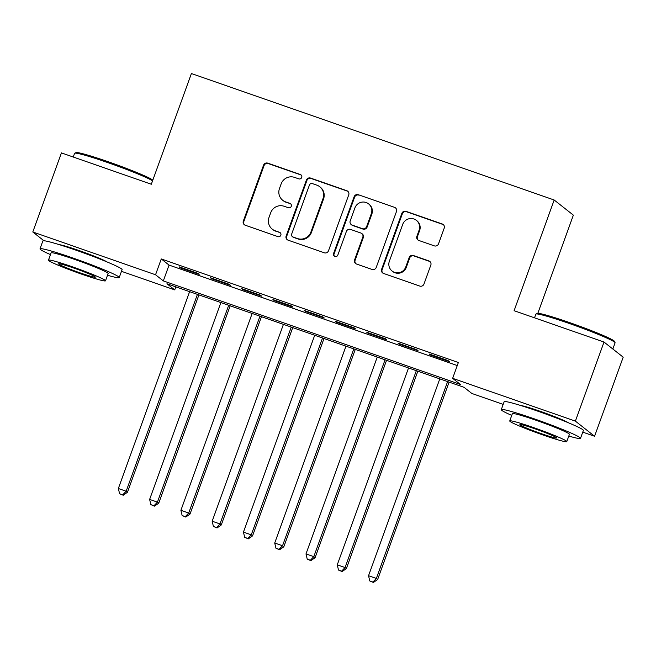 <?xml version="1.0" encoding="UTF-8"?>
<svg xmlns="http://www.w3.org/2000/svg" width="656" height="656" viewBox="0 0 656 656"><rect width="100%" height="100%" fill="white"/><g stroke="black" fill="none" stroke-linecap="round" stroke-linejoin="round"><path stroke-width="0.98" d="M301.719 177.44A2.312 2.271 -51.7 0 0 300.358 174.512L267.746 163.147A3.305 3.247 -51.7 0 0 263.548 165.181L243.319 221.064A3.305 3.247 -51.7 0 0 245.27 225.238L277.882 236.611A2.312 2.271 -51.7 0 0 280.104 232.618A2.312 2.271 -51.7 0 0 279.456 232.265L275.233 230.789A10.586 10.381 -51.7 0 1 269.009 217.431L270.698 212.774A10.586 10.381 -51.7 0 1 284.114 206.263L288.337 207.731A2.312 2.271 -51.7 0 0 290.559 203.745A2.312 2.271 -51.7 0 0 289.911 203.385L285.688 201.917A10.586 10.381 -51.7 0 1 279.464 188.559L281.145 183.901A10.586 10.381 -51.7 0 1 294.569 177.391L298.783 178.858A2.312 2.271 -51.7 0 0 301.719 177.44M301.252 175.095A2.312 2.271 -51.7 0 0 300.883 174.922L268.263 163.557A3.305 3.247 -51.7 0 0 264.073 165.591L243.843 221.474A3.305 3.247 -51.7 0 0 244.614 224.918M280.35 232.839A2.312 2.271 -51.7 0 0 279.973 232.667L275.233 230.789M290.797 203.967A2.312 2.271 -51.7 0 0 290.428 203.795L285.688 201.917M520.61 405.474A26.289 1.648 19.9 0 1 540.282 411.328A26.289 1.648 19.9 0 1 568.342 422.751M59.327 244.672A26.289 1.648 19.9 0 1 79.007 250.526A26.289 1.648 19.9 0 1 107.059 261.949M434.329 245.869A3.305 3.247 -51.7 0 0 438.528 243.835L444.202 228.157A3.305 3.247 -51.7 0 0 442.259 223.983L406.031 211.355A3.305 3.247 -51.7 0 0 401.841 213.389L381.612 269.272A3.305 3.247 -51.7 0 0 383.555 273.445L419.774 286.073A3.305 3.247 -51.7 0 0 423.973 284.04L430.828 265.098A3.305 3.247 -51.7 0 0 428.885 260.924L413.378 255.52A3.305 3.247 -51.7 0 0 409.188 257.554L405.785 266.951A8.848 8.676 -51.7 0 1 392.091 271.035A8.848 8.676 -51.7 0 1 389.361 261.219L402.686 224.434A8.848 8.676 -51.7 0 1 416.371 220.342A8.848 8.676 -51.7 0 1 419.102 230.158L416.888 236.291A3.305 3.247 -51.7 0 0 418.831 240.465L434.329 245.869M43.927 240.752L32.8 231.978L61.426 152.897L151.331 184.246L191.404 73.538L554.181 200.006L514.099 310.706L604.012 342.047L575.386 421.119L594.574 436.256L582.758 432.132M32.8 231.978L155.546 274.766L163.328 280.899L460.422 384.465L452.64 378.332L575.386 421.119M452.64 378.332L458.364 362.514L161.269 258.948L155.546 274.766M348.738 194.873A3.305 3.247 -51.7 0 0 346.786 190.699L310.567 178.071A3.305 3.247 -51.7 0 0 306.377 180.105L286.147 235.988A3.305 3.247 -51.7 0 0 288.091 240.162L324.31 252.79A3.305 3.247 -51.7 0 0 328.508 250.756L348.738 194.873M358.299 194.709L394.518 207.337A3.305 3.247 -51.7 0 1 396.47 211.519L376.241 267.402A3.305 3.247 -51.7 0 1 372.042 269.436L356.544 264.032A3.305 3.247 -51.7 0 1 354.601 259.858L362.801 237.193A3.305 3.247 -51.7 0 0 360.857 233.019L350.575 229.428A3.305 3.247 -51.7 0 0 346.376 231.461L337.84 255.061A2.312 2.271 -51.7 0 1 334.257 256.127A2.312 2.271 -51.7 0 1 333.543 253.56L354.109 196.751A3.305 3.247 -51.7 0 1 358.299 194.709L394.518 207.337M197.866 273.363L179.104 266.82L180.4 267.845L199.162 274.38L197.866 273.363M229.141 284.261L210.379 277.726L211.675 278.743L230.436 285.286L229.141 284.261M260.416 295.167L241.654 288.624L242.95 289.649L261.711 296.184L260.416 295.167M291.69 306.065L272.921 299.53L274.216 300.546L292.986 307.09L291.69 306.065M322.957 316.971L304.195 310.427L305.491 311.452L324.261 317.988L322.957 316.971M354.232 327.869L335.47 321.333L336.766 322.35L355.527 328.894L354.232 327.869M385.507 338.775L366.745 332.231L368.041 333.256L386.802 339.792L385.507 338.775M416.781 349.673L398.02 343.137L399.315 344.154L418.077 350.698L416.781 349.673M161.269 258.948L169.051 265.081L457.265 365.556M430.582 355.06L449.352 361.604L448.056 360.579L429.286 354.035L430.582 355.06L430.771 354.552M537.822 313.33L573.36 215.135L554.181 200.006M604.012 342.047L623.2 357.184L594.574 436.256M503.185 404.399L471.828 393.461L464.054 387.327L166.952 283.761L174.734 289.895L121.475 271.33M175.833 286.861L174.734 289.895M169.051 265.081L163.328 280.899M180.4 267.845L180.58 267.336M211.675 278.743L211.855 278.234M242.95 289.649L243.13 289.14M274.216 300.546L274.405 300.038M305.491 311.452L305.68 310.944M336.766 322.35L336.946 321.85M368.041 333.256L368.221 332.748M399.315 344.154L399.496 343.654M282.728 200.293L283.244 200.703A10.586 10.381 -51.7 0 0 286.205 202.327M272.273 229.165L272.798 229.575A10.586 10.381 -51.7 0 0 275.758 231.199M347.959 191.429A3.305 3.247 -51.7 0 0 347.311 191.109L311.083 178.481A3.305 3.247 -51.7 0 0 306.893 180.515L286.664 236.398A3.305 3.247 -51.7 0 0 287.435 239.85M312.371 183.598A2.312 2.271 -51.7 0 0 309.435 185.025L291.674 234.077A2.312 2.271 -51.7 0 0 293.043 236.996L297.488 238.546A10.586 10.381 -51.7 0 0 310.911 232.035L323.047 198.506A10.586 10.381 -51.7 0 0 316.823 185.148L312.371 183.598M292.396 236.644L292.912 237.054A2.312 2.271 -51.7 0 0 293.56 237.406L293.043 236.996M319.784 186.771L320.3 187.181A10.586 10.381 -51.7 0 1 323.564 198.916L311.428 232.445A10.586 10.381 -51.7 0 1 298.013 238.956L293.56 237.406M395.699 208.067A3.305 3.247 -51.7 0 0 395.043 207.747M361.784 233.52L362.301 233.93A3.305 3.247 -51.7 0 1 363.317 237.603L355.117 260.26A3.305 3.247 -51.7 0 0 355.888 263.712M358.816 195.119A3.305 3.247 -51.7 0 0 354.625 197.153L334.06 253.97A2.312 2.271 -51.7 0 0 334.527 256.316M371.312 213.676A8.848 8.676 -51.7 0 0 368.582 203.86A8.848 8.676 -51.7 0 0 354.896 207.944L350.197 220.908A3.305 3.247 -51.7 0 0 352.149 225.082L362.432 228.665A3.305 3.247 -51.7 0 0 366.622 226.632L371.312 213.676L371.837 214.086A8.848 8.676 -51.7 0 0 369.098 204.27L368.582 203.86M351.222 224.573L351.739 224.983A3.305 3.247 -51.7 0 0 352.666 225.492L352.149 225.082M371.837 214.086L367.139 227.042A3.305 3.247 -51.7 0 1 362.948 229.075L352.666 225.492M416.371 220.342L416.888 220.752A8.848 8.676 -51.7 0 1 419.627 230.568L417.405 236.701A3.305 3.247 -51.7 0 0 418.175 240.145M392.091 271.035L392.616 271.445A8.848 8.676 -51.7 0 0 406.302 267.353L405.785 266.951M430.057 261.654A3.305 3.247 -51.7 0 0 429.401 261.334L413.895 255.93A3.305 3.247 -51.7 0 0 409.705 257.964L406.302 267.353M443.431 224.705A3.305 3.247 -51.7 0 0 442.775 224.393L406.556 211.765A3.305 3.247 -51.7 0 0 402.358 213.799L382.128 269.682A3.305 3.247 -51.7 0 0 382.899 273.134M189.609 291.658L118.351 488.507L126.165 491.237L127.461 492.254L198.907 294.897M122.721 494.837L119.597 493.747L123.246 495.247L122.721 494.837L126.165 491.237L197.423 294.38M119.597 493.747L118.351 488.507M127.461 492.254L123.246 495.247M152.577 180.818A42.132 2.649 -160.1 0 0 107.707 162.565A42.132 2.649 -160.1 0 0 74.71 153.209L76.006 152.61A41.123 2.583 19.9 0 1 108.207 161.745A41.123 2.583 19.9 0 1 152.823 180.138M74.71 153.209A42.132 2.649 -160.1 0 0 74.579 153.34L73.242 157.022M107.51 275.258A42.132 2.649 -160.1 0 0 119.228 277.545A42.132 2.649 -160.1 0 0 73.128 258.087A42.132 2.649 -160.1 0 0 40 248.862A42.132 2.649 -160.1 0 0 50.463 254.602M119.228 277.545L122.09 269.632A42.132 2.649 -160.1 0 0 75.998 250.182A42.132 2.649 -160.1 0 0 42.861 240.957L40 248.862M48.454 260.153L51.094 252.88A30.332 1.902 19.9 0 1 74.948 259.522A30.332 1.902 19.9 0 1 108.133 273.527L105.501 280.801A30.332 1.902 -160.1 0 0 72.316 266.795A30.332 1.902 -160.1 0 0 48.454 260.153A30.332 1.902 -160.1 0 0 81.647 274.159A30.332 1.902 -160.1 0 0 105.501 280.801M79.991 272.847A19.549 1.23 -160.1 0 0 95.358 277.127A19.549 1.23 -160.1 0 0 73.972 268.107A19.549 1.23 -160.1 0 0 58.597 263.819A19.549 1.23 -160.1 0 0 79.991 272.847M535.993 314.019L537.28 313.412A41.123 2.583 19.9 0 1 569.49 322.547A41.123 2.583 19.9 0 1 614.459 341.35L615.066 342.637A42.132 2.649 -160.1 0 0 568.99 323.375A42.132 2.649 -160.1 0 0 535.993 314.019A42.132 2.649 -160.1 0 0 535.854 314.142L534.525 317.824M568.793 436.06A42.132 2.649 -160.1 0 0 580.511 438.347A42.132 2.649 -160.1 0 0 534.41 418.889A42.132 2.649 -160.1 0 0 501.274 409.664A42.132 2.649 -160.1 0 0 511.746 415.404M580.511 438.347L583.373 430.434A42.132 2.649 -160.1 0 0 537.272 410.984A42.132 2.649 -160.1 0 0 504.136 401.759L501.274 409.664M509.737 420.955L512.369 413.682A30.332 1.902 19.9 0 1 536.223 420.324A30.332 1.902 19.9 0 1 569.416 434.329L566.784 441.603A30.332 1.902 -160.1 0 0 533.59 427.597A30.332 1.902 -160.1 0 0 509.737 420.955A30.332 1.902 -160.1 0 0 542.922 434.961A30.332 1.902 -160.1 0 0 566.784 441.603M541.266 433.649A19.549 1.23 -160.1 0 0 556.641 437.937A19.549 1.23 -160.1 0 0 535.255 428.909A19.549 1.23 -160.1 0 0 519.88 424.629A19.549 1.23 -160.1 0 0 541.266 433.649M612.843 349.017L615.082 342.826A42.132 2.649 -160.1 0 0 615.066 342.637M220.883 302.564L149.625 499.413L157.44 502.135L158.736 503.16L230.182 305.803M153.996 505.735L150.872 504.644L154.513 506.145L153.996 505.735L157.44 502.135L228.698 305.286M150.872 504.644L149.625 499.413M158.736 503.16L154.513 506.145M252.158 313.461L180.9 510.311L188.715 513.041L190.01 514.058L261.457 316.7M185.271 516.641L182.138 515.55L185.787 517.051L185.271 516.641L188.715 513.041L259.973 316.192M182.138 515.55L180.9 510.311M190.01 514.058L185.787 517.051M283.425 324.367L212.167 521.217L219.99 523.939L221.285 524.964L292.724 327.606M216.546 527.539L213.413 526.448L217.062 527.949L216.546 527.539L219.99 523.939L291.248 327.09M213.413 526.448L212.167 521.217M221.285 524.964L217.062 527.949M314.7 335.265L243.442 532.114L251.264 534.845L252.56 535.862L323.998 338.504M247.812 538.445L244.688 537.354L248.337 538.855L247.812 538.445L251.264 534.845L322.522 337.996M244.688 537.354L243.442 532.114M252.56 535.862L248.337 538.855M345.974 346.171L274.716 543.02L282.531 545.743L283.827 546.768L355.273 349.41M279.087 549.343L275.963 548.252L279.604 549.753L279.087 549.343L282.531 545.743L353.789 348.894M275.963 548.252L274.716 543.02M283.827 546.768L279.604 549.753M377.249 357.069L305.991 553.918L313.806 556.649L315.101 557.666L386.548 360.308M310.362 560.249L307.238 559.158L310.878 560.659L310.362 560.249L313.806 556.649L385.064 359.8M307.238 559.158L305.991 553.918M315.101 557.666L310.878 560.659M408.524 367.975L337.266 564.824L345.081 567.547L346.376 568.572L417.823 371.214M341.637 571.146L338.504 570.056L342.153 571.556L341.637 571.146L345.081 567.547L416.339 370.697M338.504 570.056L337.266 564.824M346.376 568.572L342.153 571.556M439.791 378.873L368.533 575.722L376.355 578.453L377.651 579.469L449.089 382.112M372.911 582.052L369.779 580.962L373.428 582.462L372.911 582.052L376.355 578.453L447.613 381.603M369.779 580.962L368.533 575.722M377.651 579.469L373.428 582.462M300.883 174.922L300.358 174.512M279.973 232.667L279.456 232.265M290.428 203.795L289.911 203.385M243.843 221.474L243.319 221.064M264.073 165.591L263.548 165.181M268.263 163.557L267.746 163.147M286.664 236.398L286.147 235.988M306.893 180.515L306.377 180.105M311.083 178.481L310.567 178.071M347.311 191.109L346.786 190.699M298.013 238.956L297.488 238.546M311.428 232.445L310.911 232.035M323.564 198.916L323.047 198.506M355.117 260.26L354.601 259.858M363.317 237.603L362.801 237.193M334.06 253.97L333.543 253.56M354.625 197.153L354.109 196.751M362.948 229.075L362.432 228.665M367.139 227.042L366.622 226.632M417.405 236.701L416.888 236.291M419.627 230.568L419.102 230.158M409.705 257.964L409.188 257.554M413.895 255.93L413.378 255.52M429.401 261.334L428.885 260.924M382.128 269.682L381.612 269.272M402.358 213.799L401.841 213.389M406.556 211.765L406.031 211.355M442.775 224.393L442.259 223.983"/></g></svg>
